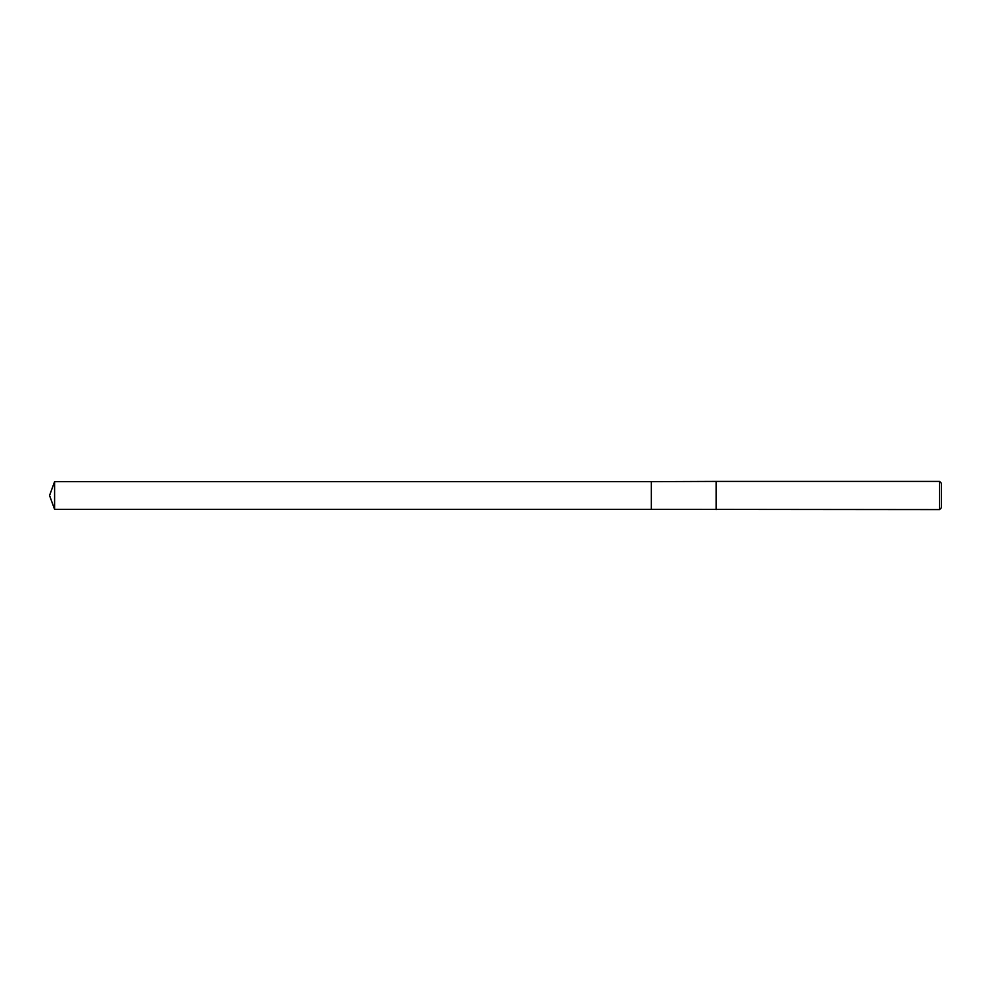 <?xml version="1.0" encoding="UTF-8"?>
<svg xmlns="http://www.w3.org/2000/svg" width="991" height="991" viewBox="0 0 991 991"><rect width="100%" height="100%" fill="white"/><g stroke="black" fill="none" stroke-linecap="round" stroke-linejoin="round"><path stroke-width="1.49" d="M651.347 509.349L651.347 481.651L716.134 481.415L939.567 481.415L941.45 483.298L941.45 507.702L939.567 509.585L651.347 509.349L651.347 481.651L651.347 509.349L54.592 509.349L54.592 481.651L651.347 481.651M716.121 509.349L716.121 481.651M716.134 509.585L716.134 481.415M939.567 509.585L939.567 481.415M54.592 481.651L49.55 495.5L54.592 509.349"/></g></svg>
